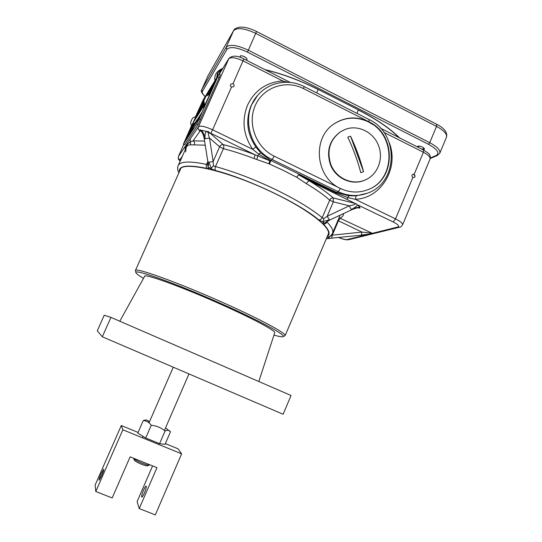 <?xml version="1.0" encoding="UTF-8"?>
<svg xmlns="http://www.w3.org/2000/svg" width="542" height="542" viewBox="0 0 542 542"><rect width="100%" height="100%" fill="white"/><g stroke="black" fill="none" stroke-linecap="round" stroke-linejoin="round"><path stroke-width="0.81" d="M273.967 335.078C278.771 336.474 281.745 337.016 282.883 336.697C287.558 336.006 262.26 321.982 223.88 304.841C175.161 282.91 129.87 267.043 136.388 273.303C137.268 274.401 139.64 276.102 143.488 278.392M135.663 271.454L135.337 270.715C133.44 266.447 178.338 282.484 224.781 303.398C260.939 319.57 286.312 333.364 285.167 335.545L283.019 336.643M149.294 465.097L147.458 465.829C146.665 466.025 144.687 465.503 141.53 464.27C137.289 462.475 134.89 461.106 134.341 460.158L133.671 458.457M133.596 458.234L133.596 458.268C134.253 459.399 137.133 461.039 142.228 463.193C146.028 464.684 148.393 465.314 149.335 465.083L149.477 464.934M143.257 420.606L137.79 433.126L145.717 437.997L151.252 425.287C149.172 422.299 146.503 420.734 143.257 420.606C145.791 419.562 147.695 419.901 148.962 421.622L148.596 422.455M149.517 421.69L148.962 421.622M165.574 427.834L170.466 431.852C169.314 430.165 167.512 429.881 165.073 430.998C161.082 427.679 156.475 425.775 151.252 425.287M145.717 437.997L159.572 443.674L165.066 444.311L170.466 431.852M159.572 443.674L165.073 430.998M101.225 473.525L103.725 469.196C103.868 469.928 103.149 472.163 101.571 475.896L99.071 480.239C98.935 479.487 99.653 477.245 101.225 473.525M143.508 490.334C144.782 487.482 145.69 486.079 146.211 486.133C146.557 486.94 145.967 489.196 144.443 492.915C143.156 495.781 142.255 497.183 141.733 497.122C141.394 496.296 141.984 494.033 143.508 490.334M130.127 456.831L156.956 467.665L139.24 508.586L155.31 514.9L181.624 453.837L122.858 429.779L121.272 425.531L95.135 485.097L95.792 491.513L112.18 497.956L130.127 456.831M181.624 453.837L178.067 448.823L165.371 443.62M138.088 432.428L121.272 425.531M122.858 429.779L95.792 491.513M139.24 508.586L137.099 501.641L152.593 465.903M192.471 129.199L191.99 130.249M192.532 129.057L192.071 130.046M203.955 102.33L203.663 102.953L203.948 102.309M208.589 94.274L208.331 94.836L208.589 94.274M208.379 94.823L208.86 93.827L208.426 94.803M203.941 102.221L202.972 104.41L204.002 102.75M208.453 94.796L213.636 85.907L208.46 94.796M202.952 103.63L203.365 102.756L202.952 103.63M206.712 95.785L215.865 80.894L206.685 95.805M204.341 99.613L200.547 105.798L204.327 99.66M210.452 92.425L209.09 94.613L210.452 92.425M204.009 102.77L197.39 113.386L203.941 102.214M202.796 103.475L202.505 103.901M202.823 103.386L202.471 103.969M202.193 104.653L201.976 105.175M202.512 104.193L202.783 103.475M202.85 103.441L202.606 103.915M203.27 103.075L202.498 104.633L203.731 101.943L202.83 103.414M203.358 102.763L203.087 103.495M203.69 101.984L203.474 102.513M201.854 105.629L202.498 104.152L201.848 105.622M202.566 103.773L198.548 110.277L202.525 103.861L201.4 106.388L202.491 103.962M189.822 133.461L189.625 133.867M189.551 134.003L189.89 133.318M212.423 86.822L212.193 87.35M212.417 86.72L211.597 88.57M211.637 88.454L212.349 86.855M200.574 108.861L200.235 109.592M200.066 109.965L200.594 108.725M210.452 88.678L209.801 90.101M209.679 90.284L210.377 88.712M188.216 135.114L193.921 122.973L188.237 135.1M190.107 130.547L188.182 135.182L189.124 133.732L193.948 122.898L190.107 130.547M189.205 134.172L188.738 135.215M191.455 125.825L183.372 144.226L196.692 123.955L199.165 118.874L218.968 74.085L203.203 99.836L195.533 116.672M212.444 87.438L213.704 84.599L212.396 87.506M210.865 89.986L212.078 87.242L210.824 90.053M183.379 144.233L184.673 144.728L198.06 124.619L219.151 77.709L220.323 74.762L218.968 74.085M202.139 105.148L202.993 103.285L202.146 105.189M197.681 113.224L197.884 112.851M197.132 114.464L197.329 114.091M196.665 115.507L196.861 115.134M196.875 115.1L197.925 112.763L196.875 115.1M203.142 102.072L202.81 102.79M202.647 103.156L203.169 101.923M203.284 101.747L202.437 103.597L203.284 101.747M204.246 103.746L195.791 117.221L204.246 103.732M204.605 104.586L193.799 121.693L204.598 104.579M192.627 126.591L192.18 127.594L192.627 126.591M193.27 125.554L192.667 126.835L193.27 125.554M193.23 125.961L193.738 124.816L193.23 125.961M194.097 124.301L193.65 125.31L194.097 124.301M194.083 124.633L194.673 123.373L194.083 124.633M194.822 123.434L195.174 122.587L194.822 123.434M195.486 122.377L195.086 123.217L195.486 122.377M195.709 122.18L196.285 120.866L195.709 122.18M196.19 121.435L196.8 120.053L196.19 121.435M192.864 128.556L192.247 129.863L192.864 128.556M192.363 129.321L191.766 130.588L192.363 129.321M192.241 129.504L191.719 130.676L192.241 129.504M191.902 130.033L191.292 131.333L191.902 130.033M191.326 130.92L190.608 132.478L191.326 130.92M190.872 131.611L190.269 132.898L190.872 131.611M190.127 132.939L189.714 133.745L190.127 132.939M189.361 134.287L189.876 133.142L189.361 134.287M189.51 133.705L188.799 135.283L189.51 133.705M189.287 134.043L188.779 135.182L189.287 134.043M188.413 135.676L189.077 134.24L188.413 135.676M188.494 135.27L187.905 136.523L188.494 135.27M188.108 135.859L187.295 137.573L188.108 135.859M187.132 137.641L187.789 136.225L187.132 137.641M187.22 137.221L186.523 138.766L187.22 137.221M186.949 137.634L186.252 139.043L186.949 137.634M190.845 130.818L191.333 129.721L190.845 130.818M191.55 129.734L192.064 128.59L191.55 129.734M192.661 127.668L191.963 129.226L192.661 127.668M192.566 128.169L193.081 127.011L192.566 128.169M192.776 127.946L193.602 126.211L192.783 127.959M192.783 127.831L193.304 126.672L192.783 127.831M186.712 138L186.211 139.111L186.712 138M185.879 139.626L186.373 138.515L185.879 139.626M185.249 140.724L185.92 139.206L185.249 140.724M185.384 140.046L184.72 141.53L185.384 140.046M193.345 126.957L193.846 125.832L193.345 126.957M194.28 125.649L195.106 123.888L194.28 125.649M193.948 125.974L194.632 124.484L193.948 125.974M191.943 125.703L190.527 128.881L191.943 125.703M191.522 126.361L190.113 129.524L191.522 126.361M212.918 86.171L212.24 87.54L212.918 86.171M212.979 86.347L213.921 84.24L212.979 86.347M213.101 86.368L214.503 83.292L213.101 86.368M201.096 106.882L202.051 104.809L201.096 106.882M201.834 105.155L200.621 107.858L201.834 105.155M214.3 84.335L215.574 81.564L214.3 84.335M203.182 101.672L201.861 104.538L203.182 101.672M217.803 76.544L216.475 79.471L217.803 76.544M212.315 86.855L211.305 89.064L212.315 86.855M213.277 86.706L211.753 89.952L213.277 86.706M212.444 88.346L211.759 89.728L212.444 88.346M210.093 91.842L208.866 94.389L210.093 91.842M204.707 104.769L203.623 107.092L204.7 104.755M204.09 103.204L203.162 105.134L204.09 103.19M203.941 102.12L203.155 103.766L203.934 102.099M203.928 101.815L203.02 103.793L203.928 101.794M216.15 79.809L217.091 77.689L216.15 79.809M216.563 78.563L215.499 80.866L216.563 78.563M215.635 80.135L214.815 81.984L215.648 80.148M215.14 81.015L214.307 82.804L215.14 80.982M214.341 82.255L213.521 84.085L214.341 82.255M213.758 83.15L212.715 85.406L213.758 83.15M212.633 85.263L211.969 86.605L212.633 85.263M211.441 87.479L212.674 84.715L211.421 87.492M211.787 86.368L210.763 88.583L211.787 86.368M210.784 88.061L209.984 89.843L210.784 88.061M209.314 90.941L210.208 88.929L209.314 90.941M209.226 90.548L208.223 92.723L209.226 90.548M208.819 91.747L209.679 89.809L208.819 91.747M187.634 134.992L186.13 138.142M190.046 130.066L189.375 131.428M198.568 118.888L199.68 116.374L198.568 118.888M199.253 117.824L200.377 115.297L199.253 117.824M195.039 124.328L196.516 121.279L195.039 124.328M201.041 114.274L199.341 117.689L201.041 114.274M197.877 119.951L198.989 117.458L197.877 119.951M197.18 121.022L198.284 118.542L197.18 121.022M196.461 122.133L197.559 119.667L196.461 122.133M197.119 120.385L195.764 123.197M201.76 112.655L196.407 121.184L201.76 112.655M204.74 104.83L203.548 107.438L204.734 104.823M209.334 90.426L208.548 92.194L209.334 90.426M207.579 93.976L208.48 91.95L207.579 93.976M210.011 89.267L208.758 92.052L210.011 89.267M211.305 87.154L210.079 89.904L211.305 87.154M211.902 86.239L211.095 88.034L211.902 86.239M212.776 84.755L211.739 86.991L212.776 84.755M212.478 85.69L213.65 83.116L212.478 85.69M213.866 82.967L212.938 85.026L213.866 82.967M212.728 85.589L214.104 82.574L212.728 85.589M214.856 81.354L213.562 84.22L214.856 81.354M215.526 80.257L214.503 82.486L215.526 80.257M214.72 82.35L216.116 79.288L214.72 82.35M216.123 79.755L216.807 78.163L216.123 79.755M202.837 103.82L202.213 105.08L202.837 103.82M203.684 102.174L202.796 104.145L203.684 102.174M202.952 103.895L203.806 101.977L202.952 103.895M203.934 101.998L203.291 103.359L203.934 101.977M204.063 103.068L203.243 104.802L204.056 103.048M204.673 104.708L203.419 107.424L204.666 104.694M208.711 94.606L209.612 92.614L208.69 94.586M208.541 94.762L209.246 93.204L208.555 94.762M212.552 87.872L211.272 90.744L212.552 87.872M196.455 115.839L197.654 113.224M211.617 88.549L212.545 86.469M217.261 77.486L216.427 79.349L217.261 77.486M202.281 103.508L202.965 102.025L202.281 103.508M202.308 103.732L203.338 101.429L202.308 103.732M214.815 83.102L214.124 84.491L214.815 83.102M201.57 105.582L200.628 107.641L201.57 105.582M214.95 82.574L213.88 84.891L214.95 82.574M213.27 85.88L214.219 83.759L213.27 85.88M190.54 128.739L191.705 126.096L190.54 128.739M193.358 127.804L192.485 129.633L193.358 127.804M194.531 124.958L194.097 125.798L194.531 124.958M185.168 140.371L184.355 142.085L185.168 140.371M193.474 126.767L193.995 125.602L193.474 126.767M185.737 139.504L185.039 140.906L185.737 139.504M185.94 139.382L186.455 138.264L185.94 139.382M186.495 138.366L186.062 139.348L186.495 138.366M193.419 126.489L192.898 127.655L193.419 126.489M192.925 127.255L192.2 128.861L192.925 127.255M191.753 129.416L192.335 128.163L191.753 129.416M191.509 129.443L190.798 131.029L191.509 129.443M191.238 129.87L190.655 131.103L191.238 129.87M190.391 131.598L190.947 130.317L190.391 131.598M187.911 136.157L187.329 137.404L187.911 136.157M187.498 137.275L188.379 135.378L187.498 137.275M188.589 135.154L188.149 136.15L188.589 135.154M188.697 135.304L189.063 134.396L188.691 135.27M189.151 134.606L189.659 133.468L189.151 134.606M189.971 133.346L190.554 132.099L189.971 133.346M190.682 132.201L191.035 131.354L190.682 132.201M191.306 131.11L190.764 132.282L191.306 131.11M191.712 130.629L192.064 129.775L191.712 130.629M195.886 121.848L196.516 120.487L195.886 121.848M195.709 122.025L195.31 122.871L195.709 122.025M195.472 122.126L194.754 123.698L195.472 122.126M195.005 122.858L194.395 124.159L195.005 122.858M193.582 125.066L192.871 126.652L193.582 125.066M193.352 125.426L192.837 126.564L193.352 125.426M192.457 127.099L193.121 125.656L192.457 127.099M192.525 126.72L191.929 127.987L192.525 126.72M202.932 103.19L203.934 101.564M217.627 76.937L217.159 77.98M217.03 78.265L216.631 79.166M216.461 79.498L217.755 76.652M216.908 78.36L216.583 79.057M216.725 78.637L217.024 78.102M216.421 79.362L216.929 78.326M190.513 132.248L190.113 133.122M190.567 132.106L190.025 133.237M208.433 94.762L208.636 94.213M202.362 103.644L202.098 104.152M201.909 104.45L202.213 103.908M212.085 87.818L212.261 87.438M212.647 86.381L212.87 85.988M214.022 84.654L214.232 84.186M214.368 83.549L213.717 85.108M213.677 85.155L214.151 84.03M211.509 90.141L211.651 89.776M187.573 136.767L187.18 137.614M187.112 137.736L187.518 136.787M196.577 115.561L197.396 113.698M201.278 106.537L201.942 105.046L201.306 106.51M201.875 105.175L202.058 104.816M204.361 105.534L204.544 105.128M204.402 105.466L204.212 105.873M197.769 119.951L198.616 118.197M198.948 117.546L197.525 120.487M203.731 102.452L203.426 103.095M203.291 103.366L203.839 102.208M202.911 103.989L203.081 103.63M191.258 128.827L189.788 132.045L191.258 128.827M191.522 127.878L190.655 129.714L191.522 127.878M192.464 127.011L192.241 127.458L192.464 127.011M194.924 123.407L195.466 122.187L194.924 123.407M191.732 130.473L192.003 129.911L191.732 130.473M190.77 132.201L191.312 130.988L190.77 132.201M190.703 132.045L190.974 131.489L190.703 132.045M188.569 135.324L188.826 134.795L188.569 135.324M188.426 135.581L188.203 136.015L188.426 135.581M192.41 128.224L192.139 128.786L192.41 128.224M185.147 140.574L184.89 141.103L185.147 140.574M216.529 79.003L216.692 78.576M191.096 127.146L191.326 126.72M216.692 78.488L216.014 79.979M215.98 80.006L216.692 78.414M215.858 80.284L216.001 79.925M215.289 81.144L216.001 79.545L215.33 81.097M215.763 80.026L215.912 79.688M215.106 81.273L215.404 80.751M214.781 81.835L214.463 82.519M214.307 82.811L214.896 81.578M190.249 129.22L191.38 126.672L190.249 129.22M214.104 83.041L213.711 83.922M214.591 81.869L214.808 81.456M213.548 84.24L214.185 82.77M192.295 128.319L191.895 129.192M192.288 128.373L192.132 128.725M191.807 129.308L192.349 128.163M204.192 105.778L203.562 107.147M204.368 105.338L203.413 107.431M214.002 82.831L213.162 84.654L213.988 82.919M203.602 107.35L203.806 106.943M212.755 85.053L213.196 84.125L212.755 85.053M211.787 86.639L212.227 85.717L211.787 86.639M201.719 112.743L196.455 121.103M210.865 88.143L210.418 89.078L210.865 88.143M210.276 89.152L210.553 88.664M210.709 88.332L210.499 88.813M210.255 89.186L210.079 89.626L210.255 89.186M213.243 84.003L212.992 84.538M195.14 122.729L194.727 123.617M195.188 122.594L194.653 123.752M197.518 119.755L196.4 122.221M195.852 121.557L195.411 122.512M200.337 115.392L199.619 116.618M200.005 116.056L199.307 117.445M199.51 117.16L198.745 118.61M196.014 121.361L195.75 121.943M196.075 121.205L195.642 122.133M199.646 116.462L198.934 117.98M199.205 117.147L198.101 119.606M198.806 118.088L198.535 118.935M201.001 114.362L200.296 115.805M200.554 115.046L199.415 117.567M200.127 116.239L199.849 116.903M194.409 125.053L194.002 125.934M193.914 126.056L194.341 125.094M195.676 122.939L195.398 123.772M196.482 121.367L195.791 122.831M196.062 122.011L194.984 124.403M189.429 131.367L186.949 136.875M189.199 131.388L188.535 132.736M188.63 132.621L187.424 135.297M210.899 88.353L211.082 87.94M192.789 128.908L192.586 129.328M192.505 129.47L192.857 128.759M209.077 91.347L209.307 90.839M208.995 91.273L208.684 91.93M208.541 92.201L209.104 91.022M208.772 91.842L208.941 91.476M215.296 82.099L215.52 81.679M196.008 122.695L196.875 120.886M197.498 120.229L196.97 121.191L197.498 120.229M197.796 119.924L198.657 118.109L197.796 119.924M202.938 102.153L203.142 101.767M202.383 103.4L202.586 103.021M196.983 121.178L197.457 120.317M198.243 118.63L197.532 120.026M197.762 119.375L196.726 121.726M205.289 97.54C204.984 100.148 202.688 98.163 204.876 105.053L209.734 94.511C207.044 95.419 205.696 96.212 205.689 96.896M191.915 119.321L191.082 121.151C191.082 122.201 189.91 121.747 191.577 126.022L195.879 116.625M345.417 129.342C358.228 124.382 374.021 132.411 378.689 146.062C383.689 159.036 377.557 174.741 365.43 179.856L364.156 180.378C351.487 185.506 335.437 177.695 330.634 163.86C326.663 150.398 329.983 139.687 340.606 131.72L345.417 129.342M365.233 179.937L364.983 180.052C352.192 186.13 335.186 178.42 330.234 164.09C326.277 150.703 329.563 140.026 340.091 132.058M362.192 172.193L363.54 171.618C360.267 159.273 355.931 147.458 350.545 136.184L347.781 137.194C353.167 148.481 357.503 160.296 360.796 172.647L362.192 172.193M350.545 136.184L363.54 171.618M372.178 233.304L372.286 233.71L361.324 235.038L361.961 232.084L372.34 233.324L339.075 217.748M204.117 138.081L207.789 161.428L208.853 162.248L213.128 161.557L213.419 165.771L211.319 168.183L208.853 162.248L208.121 167.39L207.606 164.348L207.81 161.53M201.129 131.205L199.849 129.802L201.428 130.283C203.297 132.411 204.544 135.243 205.174 138.766L204.104 137.986C203.033 134.057 202.058 131.808 201.177 131.245L201.197 131.266M231.515 87.066L233.717 86.625C234.395 85.467 234.164 84.491 233.013 83.698L230.777 84.186C230.113 85.345 230.364 86.3 231.515 87.066L212.586 129.789L252.755 149.355C243.236 135.195 241.529 120.419 247.626 105.006C254.855 90.202 266.542 82.188 282.694 80.954L287.633 82.249M206.563 131.374L208.48 132.824C208.169 133.867 208.521 135.615 209.524 138.068L205.174 138.766C204.693 135.276 205.113 132.804 206.434 131.354L208.379 131.625L223.182 144.585C232.985 147.038 243.615 150.446 255.065 154.795L269.862 160.818L268.873 163.759L254.13 158.576C243.087 154.368 232.836 151.069 223.379 148.664L219.639 146.814C220.513 145.181 221.698 144.436 223.182 144.585C223.968 145.561 224.029 146.923 223.379 148.664L215.486 166.57C214.835 168.318 214.91 169.66 215.702 170.581L209.171 168.013C209.354 168.623 208.67 168.772 207.125 168.447C187.769 164.483 178.514 165.574 179.368 171.719M257.389 95.751L251.088 105.636C245.411 119.985 247.003 133.759 255.865 146.95L260.756 152.966L270.39 160.208L299.157 174.212L298.601 174.802L309.015 180.723L306.189 183.548L296.67 177.261L283.141 170.31L268.873 163.759M329.631 220.099L324.861 223.108L329.116 219.883L323.012 221.583L323.838 218.65L327.172 216.278L329.631 220.099L351.724 209.74L351.243 209.497C354.543 208.006 357.408 207.254 359.841 207.254L357.449 204.788C356.534 206.367 354.468 207.938 351.243 209.497L349.305 205.838C352.273 205.31 354.238 204.713 355.213 204.043L354.841 203.297L309.015 180.723C319.224 186.875 327.307 192.627 333.283 197.972C331.738 197.803 330.545 198.521 329.705 200.127C323.899 194.991 316.061 189.463 306.189 183.548M323.012 221.583L323.303 222.315L318.662 219.801C299.895 203.704 249.672 179.51 215.702 170.581M303.547 88.617C285.891 79.464 263.134 87.242 255.255 105.5C247.111 123.63 256.095 147.519 274.177 156.143L340.417 188.467C349.746 192.803 359.041 193.162 368.303 189.537C396.039 179.578 396.371 134.253 368.838 121.74C356.846 116.117 345.349 116.774 334.339 123.712C311.704 137.743 315.471 177.573 340.417 188.467L338.235 191.699L272.199 159.544C247.775 148.677 240.384 112.208 259.015 93.922C270.282 81.761 289.326 78.8 304.137 86.551L369.244 119.619L368.838 121.74L303.547 88.617L304.137 86.551M367.896 189.707L367.977 189.673C395.68 179.72 396.019 134.443 368.513 121.95C356.534 116.334 345.044 116.991 334.048 123.922L333.676 124.179M327.829 235.201L328.317 234.232C331.325 227.66 308.195 209.408 272.822 192.566C227.505 170.547 180.662 160.229 180.032 170.059L179.937 170.445M282.924 82.37L282.694 80.954L243.114 60.907C235.689 57.479 230.878 56.802 228.683 58.854L219.259 74.234M206.434 131.354L201.428 130.283M260.756 152.966L258.778 154.226L252.755 149.355L255.865 146.95M316.67 92.919L318.14 89.525M219.734 72.282L219.93 71.923M326.44 238.46L327.558 238.602L326.663 237.945M327.273 236.508C330.647 234.28 329.299 230.079 323.242 223.907C322.531 223.162 322.741 222.803 323.865 222.83L323.303 222.315M356.941 113.373L358.425 109.904M368.546 121.923L372.632 124.389M412.808 177.566C415.199 177.498 415.653 176.414 414.169 174.307C411.717 174.395 411.263 175.479 412.808 177.566L395.511 218.893L393.201 221.949L357.449 204.788M369.217 119.606L369.244 119.619C399.027 133.176 398.445 182.234 368.038 192.959C358.12 196.739 348.188 196.319 338.235 191.699L336.589 192.424L348.594 195.764L356.094 195.865L367.422 193.203M423.62 150.073L423.404 152.241L383.939 132.397M389.271 142.715C399.291 168 381.372 198.277 355.322 199.32L356.094 195.865M372.34 233.324L397.848 227.003L399.718 227.186C400.267 227.403 401.222 226.61 402.591 224.815C402.767 223.351 400.409 221.373 395.511 218.893L355.322 199.32L348.072 197.681L348.594 195.764M346.67 199.327L348.072 197.681L335.972 192.979L298.601 174.802L296.67 177.261L299.157 174.212L336.589 192.424L335.356 193.528M213.419 165.771L215.486 166.57C234.015 171.645 253.832 179.199 274.943 189.233C295.742 199.348 311.501 208.833 322.212 217.688L329.705 200.127L333.323 201.841L327.172 216.278L349.305 205.838L333.323 201.841L333.283 197.972L354.841 203.297L356.805 204.253M355.213 204.043L356.243 203.711M359.841 207.254L359.949 208.108L358.174 207.81C357.361 207.965 356.975 207.62 351.724 209.74M323.865 222.83L324.712 223.114M322.944 221.861L324.292 223.074M274.177 156.143L272.199 159.544L270.973 160.466L269.476 164.023M256.82 159.538L257.735 155.913L258.778 154.226L269.862 160.818L270.39 160.208M208.379 131.625L208.48 132.824L210.818 133.285L255.065 154.795L254.13 158.576M185.303 149.626L185.086 146.577L198.453 126.808L228.961 58.367C232.477 55.264 237.443 55.447 243.859 58.909L233.013 83.698M185.418 149.375L185.364 149.307C185.845 146.15 187.539 143.684 190.459 141.916L193.115 140.832C194.483 141.841 194.89 143.19 194.321 144.877L190.594 144.87C188.298 144.775 186.794 145.764 186.096 147.851L185.655 151.895M190.594 144.87L190.167 139.057M201.868 132.113L201.007 131.083M201.299 130.249L201.177 131.245M204.591 141.083L193.115 140.832L200.283 130.737L199.849 129.802M210.242 168.277L211.319 168.183M208.121 167.39L211.028 168.359M208.494 167.729L209.171 168.013M178.989 159.809L180.317 160.832M331.731 238.134L369.637 234.361L372.286 233.71M327.368 238.656L331.765 238.128L327.991 238.439L330.193 236.231L332.307 235.16L331.677 238.134M369.637 234.361L361.284 235.045M326.962 238.697L326.42 238.521M327.991 238.439L327.558 238.602M413.289 174.138L415.023 175.743L414.596 177.315M274.679 332.896L274.747 332.693C275.424 330.708 253.168 318.737 222.084 304.861C182.261 286.948 143.379 272.924 144.606 276.373L119.789 321.23M110.941 317.388L291.047 395.484L283.127 414.257L102.302 336.792L97.282 330.789L104.22 315.234L110.941 317.388L102.302 336.792M245.363 57.235L242.83 56.016M358.824 110.107L359.028 110.209C376.636 119.294 390.179 128.529 399.657 137.925M217.701 73.373L216.604 77.885M265.024 69.64C282.585 73.834 300.458 80.507 318.635 89.654L318.513 89.708C300.539 80.663 282.87 74.058 265.505 69.884M318.635 89.654L359.028 110.209M417.503 146.977C417.584 145.73 419.251 145.778 422.503 147.106C425.084 148.738 425.097 149.545 422.53 149.524M240.695 57.513C239.428 55.501 240.648 55.216 244.354 56.646C247.355 58.509 247.85 59.6 245.831 59.905M216.807 75.88L217.335 75.941M217.796 77.032L219.151 77.709M199.165 118.874L200.533 119.545M196.692 123.955L198.06 124.619M183.453 144.145L184.673 144.728M318.662 219.801C320.187 219.998 321.365 219.293 322.212 217.688L323.838 218.65M205.506 131.184L202.362 130.514M179.951 161.001C178.223 158.779 178.094 159.707 178.413 156.489L185.086 146.577M183.792 144.429L178.481 156.353C177.986 157.844 178.433 159.002 179.802 159.829L180.574 160.249M178.874 172.837C177.62 170.547 177.329 168.271 178.013 166.001C179.558 161.34 189.083 160.805 206.583 164.389C205.96 166.13 206.136 167.485 207.125 168.447M327.029 221.698L326.921 221.963C326.074 223.541 324.848 224.192 323.242 223.907M326.833 221.874L326.921 221.963C331.555 226.705 333.459 230.357 332.639 232.911C332.083 234.598 330.728 235.966 328.567 237.017L326.975 237.206M339.4 216.99L332.388 233.507M339.434 216.902L339.909 215.282M343.662 213.521C343.493 215.465 342.388 216.956 340.349 217.992L338.411 220.784L337.903 220.519M430.016 159.097L430.077 158.955C430.436 157.051 428.214 154.809 423.404 152.241L414.169 174.307M399.603 227.213L348.723 239.72L347.131 239.571L367.808 234.449M338.635 237.41C342.605 239.063 345.437 239.781 347.131 239.571M397.848 227.003C399.65 226.19 398.099 224.51 393.201 221.949M380.592 128.258L423.654 150.093C427.767 152.681 429.691 154.179 429.413 154.578C430.158 155.046 430.375 156.502 430.077 158.955L402.55 224.916M359.949 208.108L358.655 207.789M210.818 133.285L212.586 129.789C205.086 126.381 200.371 125.392 198.453 126.808C197.871 128.583 198.392 129.972 200.032 130.968M205.235 145.181L194.321 144.877M182.437 156.069L179.802 159.829M209.524 138.068L213.128 161.557L219.639 146.814L209.524 138.068M207.816 161.604L206.583 164.389L207.606 164.348M332.307 235.16L361.961 232.084L338.411 220.784L332.307 235.16M214.95 80.595C214.063 75.02 216.705 70.927 222.864 68.319M430.334 157.952L436.127 155.52C439.962 153.081 437.428 149.348 428.519 144.328L247.396 52.1C236.84 47.235 230.018 46.327 226.935 49.376L202.43 91.395C201.827 92.614 202.755 94.342 205.201 96.564M205.147 96.652C201.699 93.21 200.533 90.968 201.658 89.911L202.43 91.395M446.405 137.329L446.506 137.092C447.177 133.949 443.851 130.385 436.54 126.401L255.797 33.394C244.367 28.109 236.935 27.256 233.5 30.826L207.959 75.812L201.773 89.66L226.156 47.296L226.935 49.376M247.396 52.1L248.344 50.21L429.738 142.675C437.076 146.625 440.45 150.093 439.847 153.074L439.758 153.291M226.156 47.296C229.49 43.956 236.888 44.932 248.344 50.21L256.515 31.463C250.079 28.265 244.435 26.836 239.584 27.188C236.346 27.805 234.388 28.889 233.717 30.42L226.156 47.296M428.519 144.328L429.738 142.675L436.54 126.401L436.75 124.301M436.127 155.52L437.225 155.561L439.847 153.074L446.506 137.092C447.604 132.478 444.365 128.224 436.784 124.314L256.515 31.463M233.541 30.738L207.959 75.812L201.76 89.694M422.001 149.253L424.156 148.271M419.501 146.123L417.591 147.017M328.425 233.798L285.167 335.545M180.594 168.969L135.453 270.451M188.968 373.919L164.422 430.483M158.833 443.37L158.413 444.338M173.271 367.198L149.03 422.807M143.108 436.391L142.485 437.814M195.886 116.625C193.453 117.451 192.247 118.156 192.275 118.739M218.927 74.112L219.95 71.896L222.254 69.315M183.785 144.429L178.46 156.381M228.765 58.685L219.246 74.227M289.984 82.303L243.859 58.909M180.371 169.294L180.032 170.059M348.621 239.747C346.128 240.059 342.761 239.286 338.526 237.423M186.096 147.851L178.379 165.181M180.134 161.245L179.836 160.852M327.348 238.663L331.711 238.134M274.747 332.693L258.812 381.507M358.872 110.25C376.338 119.26 389.732 128.386 399.075 137.627M217.166 74.586C217.105 73.258 218.833 71.449 222.349 69.166M437.225 155.561L430.226 158.494M217.857 73.102L217.322 76.72"/></g></svg>
